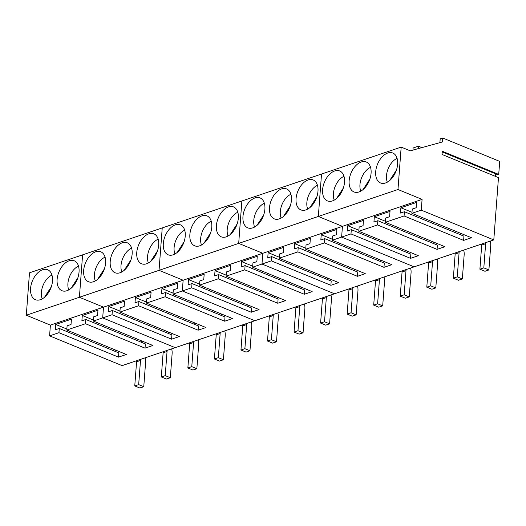 <?xml version="1.0" encoding="UTF-8"?>
<svg xmlns="http://www.w3.org/2000/svg" width="526" height="526" viewBox="0 0 526 526"><rect width="100%" height="100%" fill="white"/><g stroke="black" fill="none" stroke-linecap="round" stroke-linejoin="round"><path stroke-width="0.79" d="M51.962 275.091A15.228 9.31 -67.7 0 0 41.37 292.377A15.228 9.31 -67.7 0 0 42.198 298.899M44.539 297.262L51.305 286.808M78.512 266.11A15.228 9.31 -67.7 0 0 67.92 283.396A15.228 9.31 -67.7 0 0 68.742 289.918M71.082 288.281L77.855 277.827M105.062 257.135A15.228 9.31 -67.7 0 0 94.463 274.421A15.228 9.31 -67.7 0 0 95.291 280.937M97.632 279.306L104.398 268.845M131.612 248.154A15.228 9.31 -67.7 0 0 121.013 265.439A15.228 9.31 -67.7 0 0 121.841 271.955M124.182 270.325L130.948 259.87M158.155 239.172A15.228 9.31 -67.7 0 0 147.563 256.458A15.228 9.31 -67.7 0 0 148.391 262.98M150.732 261.343L157.498 250.889M184.705 230.191A15.228 9.31 -67.7 0 0 174.113 247.476A15.228 9.31 -67.7 0 0 174.941 253.999M177.282 252.368L184.047 241.907M211.255 221.216A15.228 9.31 -67.7 0 0 200.662 238.502A15.228 9.31 -67.7 0 0 201.491 245.017M203.832 243.387L210.597 232.933M237.805 212.234A15.228 9.31 -67.7 0 0 227.206 229.52A15.228 9.31 -67.7 0 0 228.034 236.036M230.375 234.405L237.141 223.951M264.354 203.253A15.228 9.31 -67.7 0 0 253.756 220.539A15.228 9.31 -67.7 0 0 254.584 227.061M256.925 225.424L263.69 214.97M290.904 194.278A15.228 9.31 -67.7 0 0 280.305 211.564A15.228 9.31 -67.7 0 0 281.134 218.08M283.475 216.449L290.24 205.988M317.448 185.297A15.228 9.31 -67.7 0 0 306.855 202.582A15.228 9.31 -67.7 0 0 307.684 209.098M310.024 207.468L316.79 197.013M343.997 176.315A15.228 9.31 -67.7 0 0 333.405 193.601A15.228 9.31 -67.7 0 0 334.234 200.123M336.574 198.486L343.34 188.032M370.547 167.334A15.228 9.31 -67.7 0 0 359.955 184.619A15.228 9.31 -67.7 0 0 360.777 191.142M363.124 189.511L369.89 179.05M397.097 158.359A15.228 9.31 -67.7 0 0 386.498 175.645A15.228 9.31 -67.7 0 0 387.327 182.16M389.667 180.53L396.433 170.076M145.11 357.844A10.796 7.542 -108.7 0 1 145.577 362.545L143.762 386.689L138.68 384.605L134.761 385.926L139.844 388.01L143.762 386.689M140.462 359.416A3.853 2.696 -108.7 0 1 140.495 360.461L138.68 384.605M136.536 360.737A3.853 2.696 -108.7 0 1 136.576 361.789L134.761 385.926M171.654 348.863A10.796 7.542 -108.7 0 1 172.127 353.564L170.312 377.707L165.23 375.623L161.311 376.951L166.387 379.036L170.312 377.707M167.005 350.434A3.853 2.696 -108.7 0 1 167.044 351.48L165.23 375.623M163.086 351.762A3.853 2.696 -108.7 0 1 163.126 352.808L161.311 376.951M198.203 339.881A10.796 7.542 -108.7 0 1 198.677 344.589L196.855 368.726L191.78 366.642L187.861 367.97L192.937 370.054L196.855 368.726M193.555 341.453A3.853 2.696 -108.7 0 1 193.594 342.505L191.78 366.642M189.636 342.781A3.853 2.696 -108.7 0 1 189.676 343.826L187.861 367.97M224.753 330.907A10.796 7.542 -108.7 0 1 225.22 335.608L223.405 359.751L218.329 357.667L214.411 358.988L219.487 361.073L223.405 359.751M220.105 332.478A3.853 2.696 -108.7 0 1 220.144 333.523L218.329 357.667M216.186 333.8A3.853 2.696 -108.7 0 1 216.225 334.852L214.411 358.988M251.303 321.925A10.796 7.542 -108.7 0 1 251.77 326.626L249.955 350.77L244.879 348.685L240.954 350.014L246.036 352.098L249.955 350.77M246.655 323.497A3.853 2.696 -108.7 0 1 246.694 324.542L244.879 348.685M242.736 324.825A3.853 2.696 -108.7 0 1 242.769 325.87L240.954 350.014M277.853 312.944A10.796 7.542 -108.7 0 1 278.32 317.645L276.505 341.788L271.423 339.704L267.504 341.032L272.586 343.116L276.505 341.788M273.204 314.515A3.853 2.696 -108.7 0 1 273.237 315.561L271.423 339.704M269.286 315.843A3.853 2.696 -108.7 0 1 269.319 316.889L267.504 341.032M304.403 303.962A10.796 7.542 -108.7 0 1 304.87 308.67L303.055 332.813L297.972 330.729L294.054 332.051L299.136 334.135L303.055 332.813M299.748 305.54A3.853 2.696 -108.7 0 1 299.787 306.586L297.972 330.729M295.829 306.862A3.853 2.696 -108.7 0 1 295.868 307.907L294.054 332.051M330.946 294.987A10.796 7.542 -108.7 0 1 331.419 299.688L329.605 323.832L324.522 321.748L320.604 323.069L325.679 325.153L329.605 323.832M326.298 296.559A3.853 2.696 -108.7 0 1 326.337 297.604L324.522 321.748M322.379 297.88A3.853 2.696 -108.7 0 1 322.418 298.932L320.604 323.069M357.496 286.006A10.796 7.542 -108.7 0 1 357.963 290.707L356.148 314.85L351.072 312.766L347.153 314.094L352.229 316.179L356.148 314.85M352.847 287.577A3.853 2.696 -108.7 0 1 352.887 288.623L351.072 312.766M348.929 288.905A3.853 2.696 -108.7 0 1 348.968 289.951L347.153 314.094M384.046 277.024A10.796 7.542 -108.7 0 1 384.513 281.732L382.698 305.869L377.622 303.785L373.703 305.113L378.779 307.197L382.698 305.869M379.397 278.596A3.853 2.696 -108.7 0 1 379.437 279.648L377.622 303.785M375.479 279.924A3.853 2.696 -108.7 0 1 375.518 280.969L373.703 305.113M410.596 268.05A10.796 7.542 -108.7 0 1 411.062 272.751L409.248 296.894L404.165 294.81L400.247 296.131L405.329 298.216L409.248 296.894M405.947 269.621A3.853 2.696 -108.7 0 1 405.987 270.666L404.165 294.81M402.028 270.943A3.853 2.696 -108.7 0 1 402.061 271.995L400.247 296.131M437.145 259.068A10.796 7.542 -108.7 0 1 437.612 263.769L435.798 287.913L430.715 285.828L426.796 287.157L431.879 289.241L435.798 287.913M432.497 260.64A3.853 2.696 -108.7 0 1 432.53 261.685L430.715 285.828M428.572 261.968A3.853 2.696 -108.7 0 1 428.611 263.013L426.796 287.157M463.689 250.087A10.796 7.542 -108.7 0 1 464.162 254.788L462.347 278.931L457.265 276.847L453.346 278.175L458.429 280.259L462.347 278.931M459.04 251.658A3.853 2.696 -108.7 0 1 459.08 252.704L457.265 276.847M455.122 252.986A3.853 2.696 -108.7 0 1 455.161 254.032L453.346 278.175M490.239 241.105A10.796 7.542 -108.7 0 1 490.712 245.813L488.891 269.95L483.815 267.865L479.896 269.194L484.972 271.278L488.891 269.95M485.59 242.683A3.853 2.696 -108.7 0 1 485.63 243.729L483.815 267.865M481.671 244.005A3.853 2.696 -108.7 0 1 481.711 245.05L479.896 269.194M442.228 151.929L497.78 174.724L498.72 174.402L442.281 151.245L442.044 154.46L498.477 177.617L493.796 239.909L414.146 266.846L341.624 237.088L342.433 226.344L318.335 216.456L321.524 174.04L401.174 147.102L397.978 189.511L238.692 243.393L79.4 297.269L82.589 254.86L29.489 272.816L26.3 315.225L50.397 325.114L49.589 335.864L122.111 365.623L175.211 347.66L102.688 317.901L103.497 307.158L50.397 325.114M26.3 315.225L79.393 297.269L103.497 307.158L102.688 317.901L93.332 321.064L152.875 345.497L145.038 348.153L145.354 343.905L85.81 319.479L81.892 320.801L82.293 315.495L93.411 320.058M350.98 233.919L410.523 258.351L410.845 254.111L351.302 229.678L350.98 233.919L341.624 237.088L414.146 266.846L175.211 347.66L102.688 317.901L112.045 314.739L112.36 310.498L171.903 334.93L171.588 339.171L112.045 314.739M78.269 276.446A16.175 9.895 -67.7 0 0 74.219 260.771A16.175 9.895 -67.7 0 0 57.886 275.032A16.175 9.895 -67.7 0 0 61.937 290.7A16.175 9.895 -67.7 0 0 78.269 276.446M51.719 285.427A16.175 9.895 -67.7 0 0 47.669 269.753A16.175 9.895 -67.7 0 0 31.343 284.007A16.175 9.895 -67.7 0 0 35.393 299.682A16.175 9.895 -67.7 0 0 51.719 285.427M85.81 319.479L85.495 323.72L66.782 330.045L67.104 325.804L71.023 324.476L71.424 319.17L55.743 324.476L55.348 329.782L59.267 328.454L58.945 332.695L49.589 335.864M93.332 321.064L93.654 316.823L97.573 315.501L97.974 310.195L82.293 315.495M85.495 323.72L145.038 348.153M66.782 330.045L126.325 354.478L118.488 357.128L118.804 352.887L59.267 328.454M58.945 332.695L118.488 357.128M115.102 351.368L115.207 349.915M55.743 324.476L66.861 329.039M141.652 342.387L141.757 340.933M191.688 287.801L251.231 312.234L251.553 307.993L192.01 283.56L191.688 287.801L182.331 290.963L254.86 320.722L182.331 290.963L183.14 280.22L159.043 270.331L162.232 227.922L82.589 254.86L79.4 297.269L103.497 307.158L183.14 280.22L182.331 290.963L172.982 294.126L232.525 318.559L224.681 321.208L225.003 316.968L165.46 292.535L161.541 293.863L161.936 288.557L173.054 293.12M157.918 249.508A16.175 9.895 -67.7 0 0 153.868 233.833A16.175 9.895 -67.7 0 0 137.536 248.094A16.175 9.895 -67.7 0 0 141.586 263.763A16.175 9.895 -67.7 0 0 157.918 249.508M131.369 258.483A16.175 9.895 -67.7 0 0 127.318 242.815A16.175 9.895 -67.7 0 0 110.986 257.069A16.175 9.895 -67.7 0 0 115.036 272.744A16.175 9.895 -67.7 0 0 131.369 258.483M104.819 267.464A16.175 9.895 -67.7 0 0 100.768 251.79A16.175 9.895 -67.7 0 0 84.436 266.051A16.175 9.895 -67.7 0 0 88.486 281.726A16.175 9.895 -67.7 0 0 104.819 267.464M112.36 310.498L108.441 311.819L108.843 306.52L124.517 301.214L124.123 306.52L120.204 307.848L119.882 312.089L179.425 336.522L171.588 339.171M108.843 306.52L119.961 311.076M168.202 333.405L168.307 331.959M138.91 301.516L138.594 305.757L198.131 330.19L198.453 325.949L138.91 301.516L134.991 302.844L135.392 297.538L146.504 302.102M135.392 297.538L151.067 292.232L150.673 297.538L146.747 298.867L146.432 303.108L205.975 327.54L198.131 330.19M194.745 324.43L194.857 322.977M224.681 321.208L165.138 296.776L165.46 292.535M161.936 288.557L177.617 283.258L177.216 288.557L173.297 289.885L172.982 294.126M221.295 315.449L221.407 313.996M165.138 296.776L146.432 303.108M138.594 305.757L119.882 312.089M271.337 260.863L330.88 285.289L331.196 281.048L271.653 256.616L271.337 260.863L261.981 264.026L334.503 293.784L261.981 264.026L262.79 253.282L238.692 243.393L241.881 200.978L162.232 227.922L159.043 270.331L183.14 280.22L262.79 253.282L261.981 264.026L252.625 267.188L312.168 291.621L304.33 294.271L304.646 290.03L245.103 265.597L241.184 266.925L241.585 261.619L252.704 266.182M237.561 222.57A16.175 9.895 -67.7 0 0 233.511 206.896A16.175 9.895 -67.7 0 0 217.179 221.15A16.175 9.895 -67.7 0 0 221.229 236.825A16.175 9.895 -67.7 0 0 237.561 222.57M211.011 231.545A16.175 9.895 -67.7 0 0 206.961 215.877A16.175 9.895 -67.7 0 0 190.636 230.132A16.175 9.895 -67.7 0 0 194.679 245.806A16.175 9.895 -67.7 0 0 211.011 231.545M184.462 240.527A16.175 9.895 -67.7 0 0 180.418 224.852A16.175 9.895 -67.7 0 0 164.086 239.113A16.175 9.895 -67.7 0 0 168.136 254.788A16.175 9.895 -67.7 0 0 184.462 240.527M192.01 283.56L188.091 284.882L188.486 279.576L204.167 274.276L203.766 279.582L199.847 280.904L199.532 285.151L259.068 309.577L251.231 312.234M188.486 279.576L199.604 284.139M247.845 306.467L247.956 305.021M218.56 274.579L218.237 278.819L277.781 303.252L278.096 299.011L218.56 274.579L214.634 275.907L215.035 270.601L226.154 275.157M215.035 270.601L230.717 265.295L230.316 270.601L226.397 271.929L226.075 276.17L285.618 300.602L277.781 303.252M274.394 297.492L274.5 296.039M304.33 294.271L244.787 269.838L245.103 265.597M241.585 261.619L257.26 256.313L256.866 261.619L252.947 262.947L252.625 267.188M300.944 288.511L301.05 287.058M244.787 269.838L226.075 276.17M218.237 278.819L199.532 285.151M493.796 239.909L421.273 210.15L422.082 199.4L342.433 226.344L318.335 216.456L321.524 174.04L241.881 200.978L238.692 243.393L262.79 253.282L342.433 226.344L341.624 237.088L332.274 240.25L391.811 264.683L383.973 267.333L384.296 263.092L324.752 238.659L320.834 239.987L321.228 234.681L332.347 239.245M317.211 195.626A16.175 9.895 -67.7 0 0 313.161 179.958A16.175 9.895 -67.7 0 0 296.828 194.212A16.175 9.895 -67.7 0 0 300.879 209.887A16.175 9.895 -67.7 0 0 317.211 195.626M290.661 204.607A16.175 9.895 -67.7 0 0 286.611 188.933A16.175 9.895 -67.7 0 0 270.279 203.194A16.175 9.895 -67.7 0 0 274.329 218.869A16.175 9.895 -67.7 0 0 290.661 204.607M264.111 213.589A16.175 9.895 -67.7 0 0 260.061 197.914A16.175 9.895 -67.7 0 0 243.729 212.175A16.175 9.895 -67.7 0 0 247.779 227.843A16.175 9.895 -67.7 0 0 264.111 213.589M271.653 256.616L267.734 257.944L268.135 252.638L283.81 247.338L283.415 252.644L279.49 253.966L279.175 258.207L338.718 282.64L330.88 285.289M268.135 252.638L279.253 257.201M327.488 279.53L327.599 278.076M298.203 247.641L297.887 251.882L357.424 276.314L357.746 272.074L298.203 247.641L294.284 248.962L294.685 243.663L305.797 248.219M294.685 243.663L310.36 238.357L309.959 243.663L306.04 244.991L305.724 249.232L365.268 273.665L357.424 276.314M354.037 270.548L354.149 269.102M383.973 267.333L324.43 242.9L324.752 238.659M321.228 234.681L336.91 229.375L336.508 234.681L332.59 236.01L332.274 240.25M380.587 261.573L380.699 260.12M324.43 242.9L305.724 249.232M297.887 251.882L279.175 258.207M412.963 150.094L413.12 147.99L418.446 146.189L418.262 148.628M396.854 168.688A16.175 9.895 -67.7 0 0 392.804 153.02A16.175 9.895 -67.7 0 0 376.471 167.275A16.175 9.895 -67.7 0 0 380.522 182.949A16.175 9.895 -67.7 0 0 396.854 168.688M370.304 177.67A16.175 9.895 -67.7 0 0 366.254 161.995A16.175 9.895 -67.7 0 0 349.922 176.256A16.175 9.895 -67.7 0 0 353.972 191.931A16.175 9.895 -67.7 0 0 370.304 177.67M343.754 186.651A16.175 9.895 -67.7 0 0 339.704 170.976A16.175 9.895 -67.7 0 0 323.378 185.237A16.175 9.895 -67.7 0 0 327.428 200.906A16.175 9.895 -67.7 0 0 343.754 186.651M418.446 146.189L421.924 147.615M498.72 174.402L499.7 161.377L442.695 137.99L440.19 138.838L439.9 142.645M351.302 229.678L347.384 231.006L347.778 225.7L363.459 220.401L363.058 225.7L359.14 227.028L358.817 231.269L418.361 255.702L410.523 258.351M347.778 225.7L358.896 230.263M407.137 252.592L407.249 251.139M377.852 220.703L377.53 224.944L437.073 249.377L437.389 245.129L377.852 220.703L373.927 222.025L374.328 216.719L385.446 221.282M374.328 216.719L390.009 211.419L389.608 216.725L385.69 218.047L385.367 222.288L444.911 246.72L437.073 249.377M433.687 243.61L433.792 242.164M404.395 211.722L404.08 215.962L463.623 240.395L463.939 236.154L404.395 211.722L400.477 213.05L400.878 207.744L411.996 212.3M400.878 207.744L416.553 202.438L416.158 207.744L412.239 209.072L411.917 213.313L471.46 237.745L463.623 240.395M460.237 234.635L460.342 233.182M401.174 147.102L410.273 150.837L442.399 141.954L442.695 137.99M495.459 173.771L495.268 176.302M421.273 210.15L411.917 213.313M404.08 215.962L385.367 222.288M377.53 224.944L358.817 231.269M397.978 189.511L422.082 199.4M140.495 360.461L136.576 361.789M167.044 351.48L163.126 352.808M193.594 342.505L189.676 343.826M220.144 333.523L216.225 334.852M246.694 324.542L242.769 325.87M273.237 315.561L269.319 316.889M299.787 306.586L295.868 307.907M326.337 297.604L322.418 298.932M352.887 288.623L348.968 289.951M379.437 279.648L375.518 280.969M405.987 270.666L402.061 271.995M432.53 261.685L428.611 263.013M459.08 252.704L455.161 254.032M485.63 243.729L481.711 245.05"/></g></svg>
